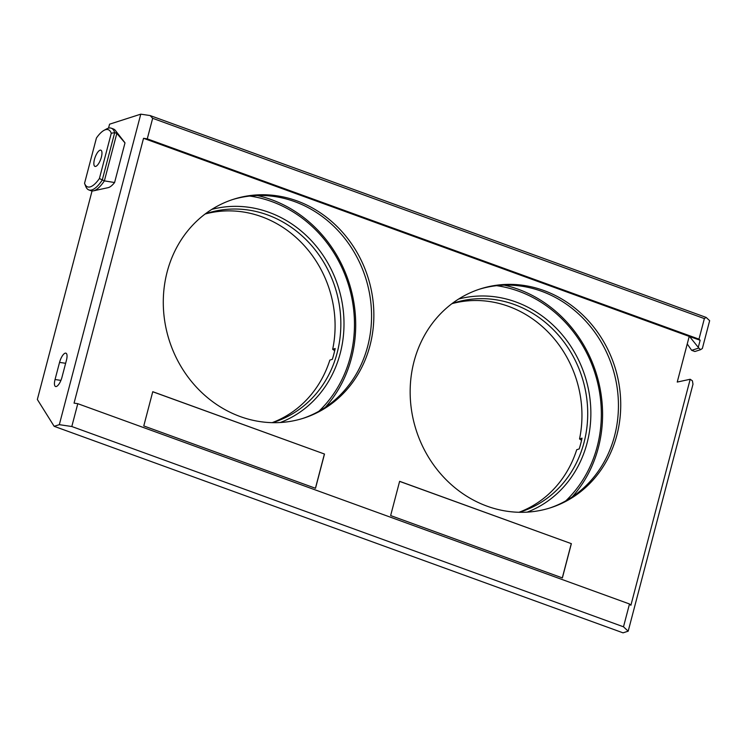 <?xml version="1.0" encoding="UTF-8"?>
<svg xmlns="http://www.w3.org/2000/svg" width="747" height="747" viewBox="0 0 747 747"><rect width="100%" height="100%" fill="white"/><g stroke="black" fill="none" stroke-linecap="round" stroke-linejoin="round"><path stroke-width="1.12" d="M369.989 345.534A114.926 104.244 -107.8 0 1 303.74 418.133A114.926 104.244 -107.8 0 1 169.326 340.613A114.926 104.244 -107.8 0 1 233.409 199.3A114.926 104.244 -107.8 0 1 340.436 229.973A114.926 104.244 -107.8 0 1 369.989 345.534M616.863 435.165A114.926 104.244 -107.8 0 1 550.614 507.755A114.926 104.244 -107.8 0 1 416.2 430.235A114.926 104.244 -107.8 0 1 480.274 288.921A114.926 104.244 -107.8 0 1 587.31 319.595A114.926 104.244 -107.8 0 1 616.863 435.165M690.191 379.261L692.413 380.839L692.983 384.21L628.19 631.187L623.502 626.808L629.497 603.978L630.898 605.285L690.191 379.261L677.24 382.062L689.22 336.402L143.536 138.298L74.056 403.128L77.791 403.688L71.805 426.518L59.321 424.66L140.772 114.16L150.138 115.561L706.139 317.41L704.365 318.595L698.977 339.147L700.144 340.24L689.22 336.402M324.497 454.045L315.505 488.286L143.769 425.939L152.761 391.699L324.497 454.045L152.743 391.755M571.362 543.667L562.379 577.917L390.644 515.57L399.626 481.32L571.362 543.667L399.608 481.385M302.591 418.497A114.926 104.244 72.2 0 0 367.692 346.272A114.926 104.244 72.2 0 0 338.587 231.187A114.926 104.244 72.2 0 0 232.261 199.673M549.456 508.119A114.926 104.244 72.2 0 0 614.566 435.903A114.926 104.244 72.2 0 0 585.452 320.808A114.926 104.244 72.2 0 0 479.135 289.304M143.536 138.298L147.271 138.858L698.977 339.147M629.497 603.978L77.791 403.688M147.271 138.858L152.659 118.306L150.138 115.561M315.43 488.258L324.394 454.073M562.295 577.889L571.268 543.695M152.659 118.306L704.365 318.595M706.139 317.41L709.65 320.687L702.357 348.485L700.583 349.671L698.828 348.037L689.416 336.346M698.417 346.832L700.144 340.24M687.24 343.965L691.666 350.334L694.887 351.51L700.583 349.671M623.502 626.808L71.805 426.518M59.321 424.66L54.157 426.313L623.035 632.84L628.19 631.187M108.539 128.129L109.566 124.189L140.772 114.16M54.157 426.313L37.35 399.477L92.058 190.943M114.59 182.529L104.375 180.877A32.84 11.317 110 0 1 93.506 190.83L108.11 187.665A24.698 8.506 -70 0 0 114.59 182.529L124.992 142.901A24.698 8.506 -70 0 0 124.581 142.294L115.411 130.492A32.84 11.317 110 0 1 116.831 133.414L124.992 142.901M55.045 379.513A8.619 2.969 -70 0 0 56.791 386.311A8.619 2.969 -70 0 0 61.964 377.291L66.455 360.166A8.619 2.969 -70 0 0 66.754 354.115A8.619 2.969 -70 0 0 63.336 354.554A8.619 2.969 -70 0 0 59.545 362.388L55.045 379.513L60.918 380.391M691.666 350.334L698.828 348.037M111.266 128.195A32.84 11.317 110 0 1 114.683 132.639L116.831 133.414L104.375 180.877L99.398 178.533A30.412 10.477 110 0 1 84.644 183.566A30.412 10.477 110 0 1 84.551 183.304L96.419 138.036A30.412 10.477 110 0 1 103.954 130.389L106.578 128.932A32.84 11.317 110 0 1 111.266 128.195L113.413 128.979A32.84 11.317 110 0 1 115.411 130.492M93.506 190.83A32.84 11.317 110 0 1 90.994 190.718L88.846 189.934A32.84 11.317 110 0 1 85.728 186.367L84.644 183.566M88.846 189.934A32.84 11.317 110 0 0 102.236 180.102L114.683 132.639L111.275 133.265A30.412 10.477 110 0 0 103.954 130.389M99.398 178.533L111.275 133.265M101.368 157.178A8.619 2.969 -70 0 0 101.676 151.118A8.619 2.969 -70 0 0 95.121 157.272A8.619 2.969 -70 0 0 96.195 166.198A8.619 2.969 -70 0 0 101.368 157.178M280.274 422.522A112.059 101.639 72.2 0 0 343.825 317.298A112.059 101.639 72.2 0 0 268.929 212.307A112.059 101.639 72.2 0 0 211.784 209.403M249.769 196.059A123.498 112.013 -107.8 0 1 347.981 283.197A123.498 112.013 -107.8 0 1 318.922 411.233M272.384 422.662A109.66 99.472 72.2 0 0 273.934 422.176A109.66 99.472 72.2 0 0 337.149 352.911A109.66 99.472 72.2 0 0 267.379 214.856A109.66 99.472 72.2 0 0 206.826 213.371A109.66 99.472 72.2 0 0 205.285 213.885M325.356 407.274A125.888 114.188 72.2 0 0 349.092 282.842A125.888 114.188 72.2 0 0 257.304 195.527M272.132 422.662A109.66 99.472 72.2 0 0 329.847 360.101L332.34 359.307A109.66 99.472 72.2 0 0 335.17 348.513L332.676 349.316A109.66 99.472 72.2 0 0 205.08 214.034M334.684 350.707L332.676 349.316M527.139 512.143A112.059 101.639 72.2 0 0 590.69 406.919A112.059 101.639 72.2 0 0 515.794 301.928A112.059 101.639 72.2 0 0 458.649 299.033M496.643 285.681A123.498 112.013 -107.8 0 1 594.855 372.818A123.498 112.013 -107.8 0 1 565.796 500.863M519.249 512.293A109.66 99.472 72.2 0 0 520.799 511.807A109.66 99.472 72.2 0 0 584.023 442.532A109.66 99.472 72.2 0 0 514.253 304.487A109.66 99.472 72.2 0 0 453.7 303.002A109.66 99.472 72.2 0 0 452.15 303.515M572.23 496.904A125.888 114.188 72.2 0 0 595.966 372.464A125.888 114.188 72.2 0 0 504.178 285.149M518.997 512.283A109.66 99.472 72.2 0 0 576.712 449.731L579.205 448.928A109.66 99.472 72.2 0 0 582.034 438.144L579.541 438.947A109.66 99.472 72.2 0 0 451.954 303.665M581.558 440.328L579.541 438.947M59.545 362.388L65.633 363.294"/></g></svg>

